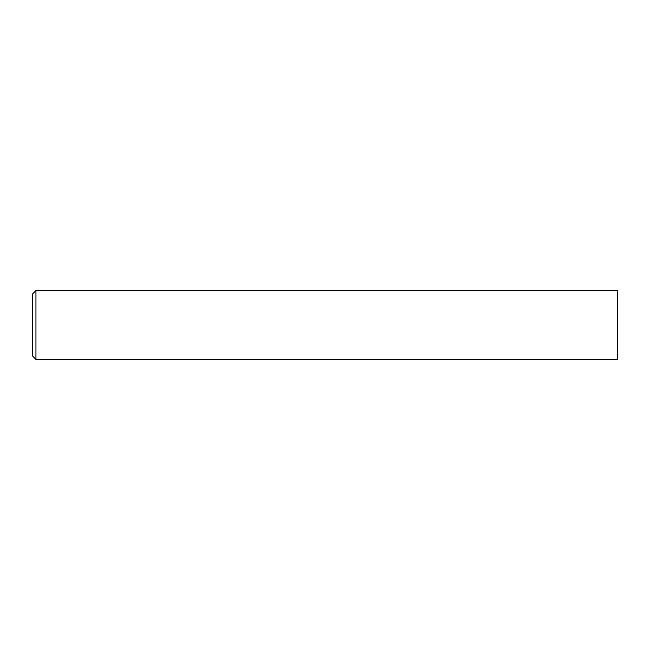 <?xml version="1.0" encoding="UTF-8"?>
<svg xmlns="http://www.w3.org/2000/svg" width="650" height="650" viewBox="0 0 650 650"><rect width="100%" height="100%" fill="white"/><g stroke="black" fill="none" stroke-linecap="round" stroke-linejoin="round"><path stroke-width="0.97" d="M35.945 359.409L32.5 355.973L32.5 294.027L35.945 290.591L35.945 359.409L617.5 359.409L617.5 290.591L35.945 290.591"/></g></svg>
